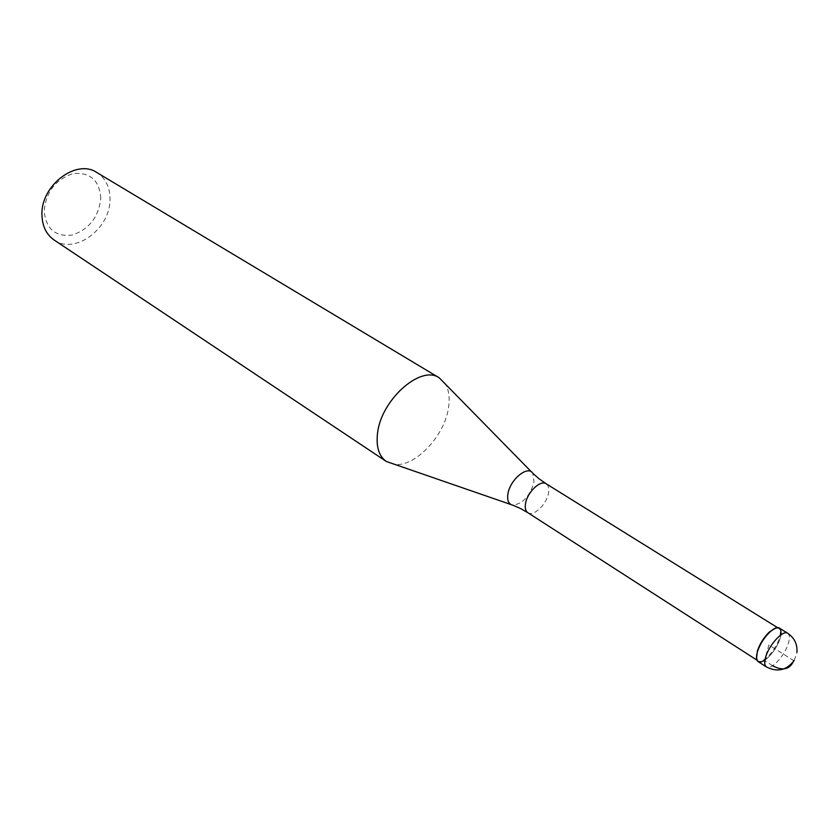 <?xml version="1.0" encoding="UTF-8"?>
<svg xmlns="http://www.w3.org/2000/svg" width="839" height="839" viewBox="0 0 839 839"><rect width="100%" height="100%" fill="white"/><g stroke="black" fill="none" stroke-linecap="round" stroke-linejoin="round"><path stroke-width="0.63" stroke-dasharray="4.2 3.15" d="M758.204 661.656C762.903 665.421 777.071 650.036 780.301 637.776C781.686 632.753 781.392 629.533 779.431 628.117M775.813 628.012L778.623 628.317C780.522 629.69 780.805 632.816 779.473 637.682C776.337 649.575 762.599 664.498 758.037 660.849L756.568 658.437M780.962 634.85L780.301 637.776C777.061 647.257 771.943 654.714 764.948 660.167M444.45 382.657C448.645 388.698 450.029 396.774 448.624 406.894C445.11 436.154 413.575 468.949 392.914 464.124M54.136 240.017C74.765 255.15 110.454 228.648 110.003 199.399C110.035 187.223 105.641 178.256 96.831 172.519M100.795 198.361C99.495 180.343 90.287 172.079 73.182 173.589C55.773 179.263 46.093 191.732 44.142 210.998C46.051 229.173 55.5 237.164 72.5 234.972C89.291 229.131 98.719 216.923 100.795 198.361M772.614 665.726L764.455 660.492L768.902 644.939L793.767 660.671M787.695 633.256C789.635 634.662 789.908 637.881 788.503 642.915C785.22 655.186 771.041 670.665 766.395 666.932M527.836 512.702C533.478 516.981 546.734 504.323 548.496 493.08C549.283 488.497 548.496 485.382 546.147 483.757M531.538 471.979L532.838 473.322L533.992 482.362C529.65 496.426 522.55 504.019 512.702 505.151L510.941 504.543M794.26 660.324L796.924 652.438M757.009 660.178L758.037 660.849M777.575 627.666L778.623 628.317M519.949 508.256L520.673 508.612M539.383 479.038L538.753 478.534"/><path stroke-width="1.26" d="M779.431 628.117C774.796 624.363 760.459 639.916 757.313 652.218C756.002 657.126 756.306 660.272 758.204 661.656L766.395 666.932C764.507 665.558 764.224 662.411 765.556 657.493C768.755 645.16 783.102 629.523 787.695 633.256L779.431 628.117M756.568 658.437L757.397 650.917C759.882 643.66 763.878 637.346 769.373 631.987L775.813 628.012M764.948 660.167C757.89 664.184 755.352 661.531 757.313 652.218L757.554 651.431C760.113 643.943 764.235 637.43 769.898 631.903C777.837 625.527 781.529 626.513 780.962 634.85M510.941 504.543L386.318 461.471C379.071 456.311 376.113 447.197 377.445 434.141C380.35 400.497 420.738 364.346 439.237 377.823L531.538 471.979M439.237 377.823L96.831 172.519C76.485 158.466 40.786 185.388 41.95 214.679C42.202 226.048 46.26 234.49 54.136 240.017L386.318 461.471M793.767 660.671C789.887 669.522 782.839 671.21 772.614 665.726M777.575 627.666L546.147 483.757C540.557 479.53 527.196 492.294 525.529 503.568C524.794 508.056 525.571 511.108 527.836 512.702L757.009 660.178M519.949 508.256L512.702 505.151C508.591 504.166 506.997 500.453 507.899 494.014C509.871 479.656 527.93 464.816 532.838 473.322L538.753 478.534M766.395 666.932C777.501 672.532 786.793 670.33 794.26 660.324M796.924 652.438C797.532 644.268 794.449 637.871 787.695 633.256M769.373 631.987L769.898 631.903M546.147 483.757L539.383 479.038M520.673 508.612L527.836 512.702"/></g></svg>
